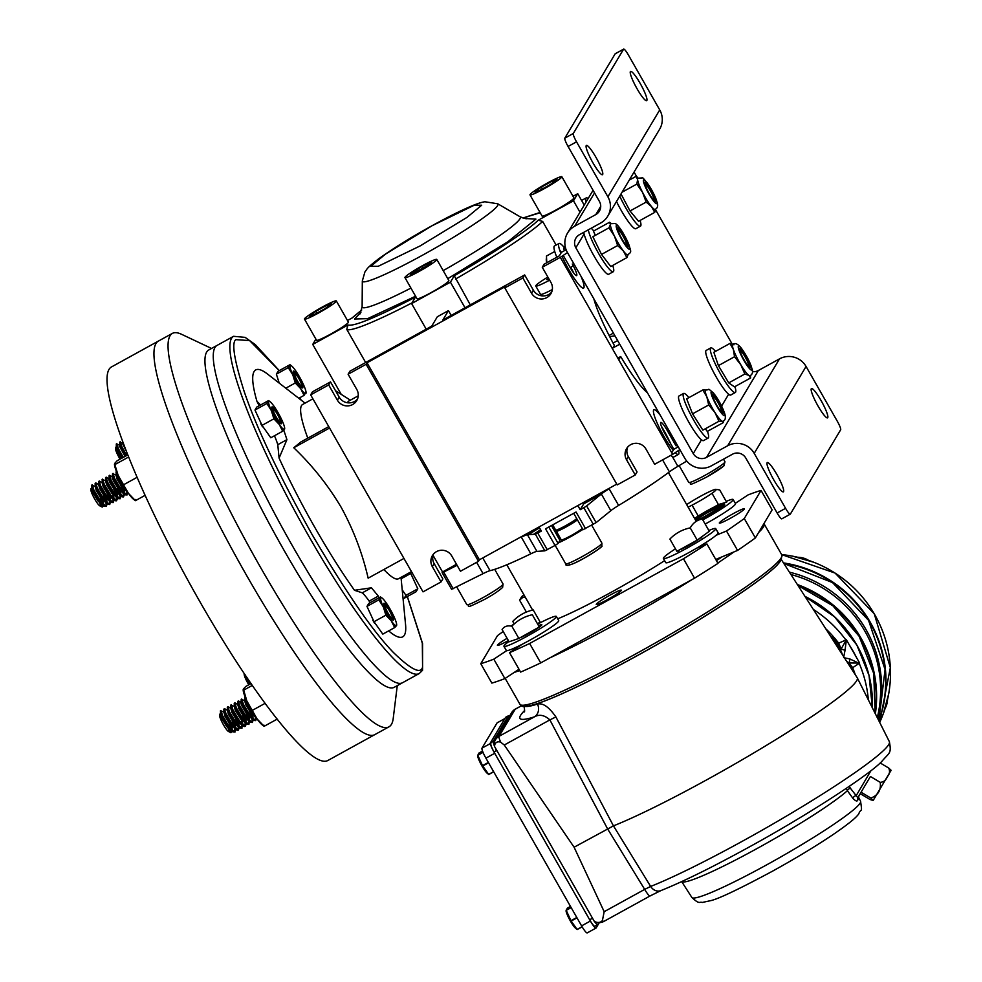<?xml version="1.0" encoding="UTF-8"?>
<svg xmlns="http://www.w3.org/2000/svg" width="982" height="982" viewBox="0 0 982 982"><rect width="100%" height="100%" fill="white"/><g stroke="black" fill="none" stroke-linecap="round" stroke-linejoin="round"><path stroke-width="1.47" d="M790.927 574.531A119.166 117.128 30.8 0 1 877.294 717.658M789.405 572.162A119.166 117.128 30.8 0 1 877.687 718.431M885.077 708.513A20.205 19.861 -149.2 0 0 887.495 699.687M808.505 560.329A20.205 19.861 -149.2 0 0 797.887 557.285M849.332 786.287L850.375 788.215A2.443 0.994 145.4 0 0 847.392 790.682L853.002 798.452C855.703 801.189 857.286 801.705 857.74 800.011L858.587 798.599A2.443 2.418 30.9 0 1 858.661 796.292L860.22 793.665L870.027 799.495L873.145 800.514L870.874 798.059C878.104 795.334 881.21 790.093 880.216 782.335C883.714 782.089 886.046 780.248 887.225 776.823C889.667 774.16 890.171 771.226 888.71 768.034L880.203 762.977M781.463 559.789L857.212 677.727A155.389 14.251 150.3 0 1 857.286 677.85A155.389 14.251 150.3 0 1 707.629 779.327A155.389 14.251 150.3 0 1 613.455 825.874L650.649 886.439A151.633 13.908 -29.7 0 0 743.337 840.702A151.633 13.908 -29.7 0 0 889.373 741.68C891.644 754.102 889.483 752.212 881.505 761.787C867.818 775.743 808.333 814.643 748.714 847.282C712.466 867.18 683.177 881.627 660.886 890.6L660.886 890.6A9.783 8.187 -111.6 0 1 650.649 886.439L644.683 889.385A9.783 1.559 61.2 0 0 650.059 895.965L660.886 890.6M757.638 581.209A147.938 13.564 150.3 0 1 638.19 655.154A147.938 13.564 150.3 0 1 554.732 696.913M831.324 637.428L832.184 636.692L837.572 643.811L838.665 643.185A9.783 1.473 -113.8 0 1 841.046 649.139L846.386 639.773L849.577 645.383A119.166 117.128 30.8 0 1 853.186 651.312A119.166 117.128 30.8 0 1 856.451 657.424L859.643 663.034L848.939 662.985A4.885 2.259 -82.4 0 0 849.86 658.959L859.189 663.341A119.166 117.128 30.8 0 1 868.358 699.884M813.354 609.454A119.166 117.128 30.8 0 1 845.87 640.006A119.166 117.128 30.8 0 1 846.091 640.301M852.29 670.068A11.403 1.817 -118.8 0 1 853.444 671.639A1.228 0.651 145.3 0 1 853.444 671.86M853.444 671.639L851.541 668.325L852.658 667.723A9.783 1.633 56.1 0 0 848.939 662.985L846.68 661.328M494.093 744.466A9.783 9.611 30.8 0 1 499.003 736.353L534.429 716.835C539.388 714.061 544.544 715.08 549.871 719.892L555.886 716.934L613.455 825.874L574.102 847.221L604.176 911.689L602.42 920.478A8.298 6.395 53.9 0 1 595.792 922.012A8.298 6.395 53.9 0 1 594.22 921.239L494.609 746.602A6.26 4.824 53.9 0 1 500.783 742.282L504.282 745.007L574.102 847.221M524.584 710.538A157.721 14.46 150.3 0 0 534.429 716.835A9.783 8.912 72.1 0 0 537.436 704.082C542.85 702.707 548.999 706.991 555.886 716.934M843.661 657.633L849.86 658.959M842.666 655.08L840.617 650.023L841.046 649.139A4.885 1.743 -160.7 0 1 845.011 650.465L846.386 639.773L838.665 643.185A111.371 109.468 30.8 0 0 825.788 628.811M845.011 650.465L843.624 657.572M837.572 643.811L840.617 650.023M835.645 640.436L834.234 640.767L832.184 636.692M835.657 644.167A10.188 1.62 61.2 0 0 834.234 640.767L834.639 642.572M859.041 663.01A119.166 117.128 30.8 0 1 859.189 663.341L852.658 667.723A111.371 109.468 30.8 0 1 855.285 674.72M494.609 746.602A5.02 0.798 -118.8 0 1 494.044 744.675A9.783 9.783 0 0 1 495.431 739.802L511.61 712.687A9.783 9.611 30.8 0 1 515.182 709.25L499.003 736.353A9.783 1.559 61.2 0 0 500.783 742.282M857.74 800.011A2.443 2.369 30.8 0 1 857.802 797.728L856.181 795.666L870.948 770.674M850.375 788.215L856.181 795.666A2.443 1.326 142.4 0 0 854.07 796.623A2.443 1.326 142.4 0 0 853.002 798.452M691.868 897.462A97.108 8.899 -29.7 0 0 767.04 864.651A97.108 8.899 -29.7 0 0 860.563 801.238C862.515 814.422 861.14 807.29 858.71 813.98C856.623 816.791 852.486 821.124 834.933 833.313C817.306 845.293 796.476 857.924 772.429 871.23C740.109 888.563 719.757 898.309 711.373 900.494L702.253 902.458C699.024 901.488 699.822 904.888 691.868 897.462L681.68 881.591A98.102 8.998 150.3 0 0 757.515 848.276A98.102 8.998 150.3 0 0 847.392 790.682L846.288 788.362M858.587 798.599L858.378 796.991L861.067 792.228L870.874 798.059M847.994 662.96L851.541 668.325M594.932 926.1A8.961 1.424 -118.8 0 1 594.846 926.198A8.961 1.424 -118.8 0 1 589.666 919.766L592.49 918.207L496.806 750.469L493.995 752.016A8.961 1.424 -118.8 0 1 490.411 742.846L505.62 717.363A8.961 1.424 -118.8 0 1 505.718 717.265A8.961 1.424 -118.8 0 1 505.853 717.241M589.666 919.766L493.995 752.016A9.783 1.559 61.2 0 1 490.816 743.288L491.393 742.306M594.454 921.386A8.961 1.424 61.2 0 0 597.657 924.639A8.961 1.424 61.2 0 0 597.756 924.541L598.91 922.614M509.511 716.197A8.961 1.424 61.2 0 0 508.541 715.718A8.961 1.424 61.2 0 0 508.443 715.817L505.62 717.363M490.411 742.846L493.234 741.3L508.443 715.817M493.234 741.3A8.961 1.424 61.2 0 0 494.069 744.908M496.254 750.776A7.205 1.154 -118.8 0 1 495.947 748.959M587.334 932.79A9.783 1.559 -118.8 0 1 587.224 932.9A9.783 1.559 -118.8 0 1 581.59 925.879L485.906 758.141A9.783 1.559 -118.8 0 1 482.002 748.137L497.064 722.912A9.783 1.559 -118.8 0 1 497.162 722.801A9.783 1.559 -118.8 0 1 497.309 722.764M581.59 925.879L590.391 921.03A9.783 1.559 61.2 0 0 596.037 928.051A9.783 1.559 61.2 0 0 596.135 927.941L599.327 922.614M590.391 921.03L494.719 753.292L485.906 758.141M496.278 750.764A7.132 1.142 -118.8 0 1 495.996 749.033M570.481 906.411L567.326 908.141L566.049 910.854A10.667 1.706 61.2 0 0 570.395 921.018A10.667 1.706 61.2 0 0 575.71 928.383L577.232 929.549A12.852 2.05 61.2 0 1 577.097 929.426L582.056 926.689M571.168 907.626L566.221 910.351L570.972 920.699A12.852 2.05 61.2 0 0 571.07 920.871A12.852 2.05 61.2 0 0 571.168 921.042L577.097 929.426M576.999 917.839L571.168 921.042M582.142 926.836L577.232 929.549M566.221 910.351A12.852 2.05 61.2 0 1 566.148 910.118L571.058 907.417M570.972 920.699L576.802 917.483M492.191 731.074L491.012 733.051M482.53 751.083L478.885 753.096L477.62 755.796A10.667 1.706 61.2 0 0 481.953 765.96A10.667 1.706 61.2 0 0 487.268 773.325L488.791 774.491A12.852 2.05 61.2 0 1 488.655 774.368L493.615 771.643M483.046 752.396L477.78 755.293L482.53 765.641A12.852 2.05 61.2 0 0 482.628 765.825A12.852 2.05 61.2 0 0 482.727 765.997L488.655 774.368M488.557 762.781L482.727 765.997M493.688 771.791L488.791 774.491M477.78 755.293A12.852 2.05 61.2 0 1 477.706 755.06L482.96 752.175M482.53 765.641L488.361 762.437M880.216 782.335L870.408 776.504L861.067 792.228M858.661 796.292L870.408 776.504M888.71 768.034L891.104 770.293L873.145 800.514M549.625 280.152A20.045 1.841 150.3 0 1 535.755 286.02A20.045 1.841 150.3 0 1 547.858 277.059M552.35 289.555A20.045 1.841 150.3 0 1 540.505 294.342L535.755 286.02M548.95 278.974L546.765 279.612L548.557 278.299M525.468 218.532L535.927 219.096L507.669 241.891L447.78 278.667M415.582 296.233L367.587 318.659L354.539 319.015L360.897 312.411M559.458 536.688A93.032 8.531 150.3 0 1 558.193 537.35M533.619 534.306A93.032 8.531 150.3 0 1 540.616 529.752M583.689 503.889A93.032 8.531 150.3 0 1 593.275 498.537A93.032 8.531 150.3 0 1 600.923 494.376M557.69 618.832A93.032 8.531 -29.7 0 0 612.142 591.753A93.032 8.531 -29.7 0 0 664.605 560.661M610.178 595.043A14.435 1.326 150.3 0 1 621.348 590.17A14.435 1.326 150.3 0 1 607.453 599.609A14.435 1.326 150.3 0 1 596.27 604.482A14.435 1.326 150.3 0 1 610.178 595.043M547.649 182.91A18.339 1.682 -29.7 0 0 529.998 194.89A18.339 1.682 -29.7 0 0 544.2 188.704A18.339 1.682 -29.7 0 0 561.851 176.723A18.339 1.682 -29.7 0 0 547.649 182.91M529.998 194.89L542.064 216.028A18.339 1.682 -29.7 0 0 556.254 209.841A18.339 1.682 -29.7 0 0 573.918 197.861L561.851 176.723M322.133 307.133A18.339 1.682 -29.7 0 0 304.481 319.113A18.339 1.682 -29.7 0 0 318.684 312.927A18.339 1.682 -29.7 0 0 336.335 300.946A18.339 1.682 -29.7 0 0 322.133 307.133M304.481 319.113L316.548 340.251A18.339 1.682 -29.7 0 0 330.738 334.064A18.339 1.682 -29.7 0 0 348.389 322.084L336.335 300.946M403.958 558.439L368.152 578.165C362.456 553.357 353.459 529.752 341.184 507.326C328.123 485.329 312.325 465.468 293.765 447.755L329.571 428.029M354.477 590.292L371.429 587.788L362.284 592.833L354.477 590.292A152.382 24.305 -118.8 0 1 314.841 527.444A152.382 24.305 -118.8 0 1 279.084 458.115L277.783 444.686A32.075 5.119 61.2 0 0 274.469 435.762M371.429 587.788L378.328 596.086L378.868 597.866M401.012 577.355L405.554 624.515A152.382 24.305 -118.8 0 1 388.663 630.898M411.47 571.598L398.532 578.729A99.44 15.859 -118.8 0 1 383.852 569.511M357.522 398.999A11.232 11.035 30.8 0 1 339.207 397.145L330.504 381.888L312.472 391.818L310.656 394.862L328.688 384.932L330.504 381.888M566.111 249.723L561.458 252.288L559.347 255.836L544.089 264.232L542.273 267.276L550.976 282.534A11.232 11.035 30.8 0 1 546.814 297.595A11.232 11.035 30.8 0 1 531.557 293.225L522.854 277.967L524.67 274.935L442.845 320.009L448.43 310.631L437.334 316.744L431.749 326.122L349.911 371.196L348.107 374.228L356.81 389.498A11.232 11.035 30.8 0 1 352.636 404.547A11.232 11.035 30.8 0 1 337.391 400.19L328.688 384.932M433.455 554.13A11.232 11.035 30.8 0 0 434.167 563.631L442.87 578.901L441.053 581.933L432.35 566.675A11.232 11.035 30.8 0 1 436.524 551.614A11.232 11.035 30.8 0 1 451.769 555.984L460.472 571.242L478.504 561.311L479.412 559.789L616.757 484.138M233.569 336.31A192.472 30.688 -118.8 0 0 231.47 338.422A192.472 30.688 -118.8 0 0 308.299 535.313A192.472 30.688 -118.8 0 0 419.302 673.492L402.657 682.662A192.472 30.688 -118.8 0 1 291.654 544.482A192.472 30.688 -118.8 0 1 216.924 345.48L208.601 350.071A192.472 30.688 -118.8 0 0 283.332 549.061A192.472 30.688 -118.8 0 0 394.334 687.24L402.657 682.662A192.472 30.688 -118.8 0 1 291.654 544.482A192.472 30.688 -118.8 0 1 216.924 345.48L233.569 336.31L245.107 337.366L255.234 344.559L279.281 370.607M422.604 265.619A18.339 1.682 -29.7 0 0 404.952 277.599A18.339 1.682 -29.7 0 0 419.154 271.413A18.339 1.682 -29.7 0 0 436.806 259.432A18.339 1.682 -29.7 0 0 422.604 265.619M404.952 277.599L417.006 298.737A18.339 1.682 -29.7 0 0 431.208 292.55A18.339 1.682 -29.7 0 0 448.86 280.57L436.806 259.432M524.67 274.935L533.373 290.193A11.232 11.035 -149.2 0 0 551.7 292.047M478.504 561.311L366.126 364.297L367.035 362.775L505.73 286.376L504.822 287.898L617.199 484.912L635.231 474.981L626.528 459.723A11.232 11.035 30.8 0 1 630.689 444.662A11.232 11.035 30.8 0 1 645.935 449.02L654.65 464.277L672.67 454.347L560.305 257.345L542.273 267.276M627.621 447.166A11.232 11.035 -149.2 0 0 628.333 456.679L637.048 471.937L635.231 474.981M552.706 524.867L555.652 530.022A12.827 1.178 -29.7 0 0 555.886 530.108A12.827 1.178 -29.7 0 0 565.595 525.701A12.827 1.178 -29.7 0 0 576.753 518.668M555.886 530.108L558.537 530.108A10.495 0.957 -29.7 0 0 566.479 526.499A10.495 0.957 -29.7 0 0 576.544 519.834L576.986 519.085M582.878 529.396A20.855 1.915 150.3 0 1 570.444 536.798A20.855 1.915 150.3 0 1 558.513 542.764L558.12 543.427L548.766 527.039M559.347 539.351A20.855 1.915 150.3 0 1 560.513 538.553M677.249 445.03L675.947 445.742L667.244 430.484L668.546 429.772M583.112 502.661L583.75 503.791L580.215 509.707L577.846 505.558M583.075 529.666L596.123 522.608L610.853 510.677A16.043 1.473 150.3 0 1 618.623 505.435A115.483 10.593 -29.7 0 0 669.417 471.851A16.043 1.473 150.3 0 1 677.887 466.34L686.749 461.074M610.853 510.677L601.352 494.02A16.043 1.473 150.3 0 1 609.135 488.791L618.623 505.435M601.352 494.02L586.622 505.951L596.123 522.608M593.312 524.376L583.824 507.719L586.622 505.951M551.467 525.542L559.924 540.382L558.513 542.764M451.622 589.261L483.07 573.648A16.043 1.473 150.3 0 1 490.03 570.665A115.483 10.593 -29.7 0 0 530.832 553.799A16.043 1.473 150.3 0 1 536.921 551.393L544.863 550.841L555.039 545.464L545.538 528.807L576.053 512.003L585.554 528.647M555.039 545.464L558.12 543.427M574.617 265.091L570.161 267.546A11.232 1.792 61.2 0 0 576.765 275.488A11.232 1.792 61.2 0 0 572.285 263.998M563.238 255.406L570.161 267.546M593.828 298.786A60.945 9.722 61.2 0 0 614.364 345.443L612.412 348.696M609.098 335.488L613.406 333.107M422.088 266.49L411.863 272.8L410.66 274.825L429.883 264.232L431.098 262.206L422.088 266.49L423.168 268.381M412.526 273.941L411.863 272.8M540.186 212.726L523.001 218.029M609.761 336.777A115.483 10.593 150.3 0 1 615.051 335.979M584.229 205.115L577.723 193.7L573.009 196.29M361.72 310.017L352.219 317.91L347.493 320.513M259.199 405.738L256.965 401.405L260.586 404.977M283.798 430.141L286.928 439.641L277.783 444.686M286.928 439.641L279.084 458.115M378.328 596.086L369.183 601.131A32.075 5.119 61.2 0 0 362.284 592.833M370.153 602.666L369.183 601.131M465.038 307.783L450.431 282.178L454.273 275.746L470.292 304.886M451.168 315.418L448.43 310.631M341.208 394.334L312.742 344.424L347.984 325.005L346.744 329.338L365.66 362.518M347.984 325.005C353.851 326.711 376.339 317.419 415.447 297.129L411.605 303.573L450.431 282.178M358.246 395.82L348.77 401.049A80.193 12.791 61.2 0 0 347.518 402.78M426.2 329.166L411.605 303.573M367.035 362.775L479.412 559.789M310.656 394.862L423.021 591.864L441.053 581.933M348.107 374.228L366.126 364.297M293.765 447.755L300.897 441.949L328.761 426.605M307.796 438.156A99.44 15.859 -118.8 0 1 302.566 404.51L312.914 398.815M335.549 390.738A99.44 15.859 -118.8 0 1 335.672 390.811L350.365 400.165M374.572 623.214A11.403 1.817 -118.8 0 1 373.43 621.287A11.403 1.817 -118.8 0 1 372.804 620.158M262.575 426.863A11.403 1.817 -118.8 0 1 261.433 424.936A11.403 1.817 -118.8 0 1 260.807 423.794M256.965 401.405A152.382 24.305 -118.8 0 1 267.62 374.117L305.058 403.148M453.168 588.734L443.668 572.076L457.096 565.313M443.668 572.076L442.121 572.666L442.526 571.954L433.05 555.346M312.742 344.424L315.897 339.121M537.068 529.261A115.483 10.593 -29.7 0 0 528.586 534.662M331.511 303.917L327.006 305.218L315.909 311.331L309.305 316.143L313.81 314.841L324.907 308.729L331.511 303.917M327.804 306.617L327.006 305.218M316.928 313.123L315.909 311.331M534.822 191.92L539.327 190.618L550.423 184.506L557.027 179.694L552.522 180.995L541.426 187.108L534.822 191.92M542.445 188.9L541.426 187.108M553.32 182.394L552.522 180.995M454.273 275.746C490.791 254.903 528.426 230.009 538.234 220.201L573.488 200.794L577.723 193.7M556.131 245.07L542.653 221.429L538.234 220.201M573.488 200.794L579.994 212.21M565.129 246.138L563.582 248.741L565.472 247.697M564.613 250.545L563.582 248.741M560.305 257.345L567.486 252.595M504.822 287.898L522.854 277.967M678.28 446.835L673.836 449.29L671.762 452.751M672.67 454.347L679.863 449.596M539.02 526.953L541.377 531.102L535.374 534.196L527.432 534.748L536.921 551.393M456.495 564.257L442.526 571.954M530.832 553.799L521.332 537.154A115.483 10.593 -29.7 0 0 539.584 527.96M521.332 537.154A16.043 1.473 150.3 0 1 527.432 534.748M583.824 507.719L580.215 509.707M612.829 348.021L619.74 344.203M618.746 359.805L620.698 356.54A60.945 9.722 61.2 0 0 647.445 392.775M620.698 356.54L617.788 358.135M667.244 430.484A11.232 1.792 61.2 0 0 660.641 422.542A11.232 1.792 61.2 0 0 665.133 434.032L673.836 449.29M613.075 343.074L617.653 340.558M614.376 347.162L613.86 346.278M583.75 503.791A115.483 10.593 -29.7 0 0 609.135 488.791M508.381 640.571A14.435 1.326 150.3 0 1 497.408 645.334A14.435 1.326 150.3 0 1 507.093 638.312M514.187 623.889A176.441 16.178 -29.7 0 0 511.008 626.062M503.214 631.5A176.441 16.178 -29.7 0 0 497.53 635.587L480.763 663.685L491.847 683.104A176.441 16.178 -29.7 0 0 504.883 678.599L518.999 669.258M480.763 663.685A176.441 16.178 -29.7 0 0 493.811 659.168L504.883 678.599M493.811 659.168L506.7 650.649M540.714 662.911L529.642 643.492L683.46 558.758L694.532 578.189L540.714 662.911A176.441 16.178 -29.7 0 1 520.62 672.093L509.535 652.674A176.441 16.178 -29.7 0 0 529.642 643.492M694.532 578.189A176.441 16.178 -29.7 0 0 717.989 563.373L706.917 543.954L696.557 548.226M683.46 558.758A176.441 16.178 -29.7 0 0 706.917 543.954M715.755 559.433L737.568 550.423A176.441 16.178 -29.7 0 0 755.367 537.952L744.282 518.533L761.05 490.423L772.134 509.854L755.367 537.952M716.136 535.276L726.496 531.004L737.568 550.423M726.496 531.004A176.441 16.178 -29.7 0 0 744.282 518.533M761.05 490.423A176.441 16.178 -29.7 0 0 748.014 494.94L735.322 503.336M522.424 644.143L509.535 652.674M730.498 518.214A14.435 1.326 150.3 0 1 719.376 522.817A14.435 1.326 150.3 0 1 733.223 513.66A14.435 1.326 150.3 0 1 744.344 509.057A14.435 1.326 150.3 0 1 730.498 518.214M582.363 528.5A12.827 1.178 150.3 0 1 571.205 535.534A12.827 1.178 150.3 0 1 561.262 539.867L556.315 531.188A12.827 1.178 150.3 0 1 557.187 530.108M577.416 519.834A12.827 1.178 150.3 0 1 566.258 526.868A12.827 1.178 150.3 0 1 556.315 531.188M508.909 641.479A30.147 2.762 -29.7 0 0 503.95 646.303L506.319 650.465A30.147 2.762 -29.7 0 0 529.666 640.289A30.147 2.762 -29.7 0 0 558.697 620.587L556.328 616.438A30.147 2.762 -29.7 0 0 537.657 624.086M503.95 646.303A30.147 2.762 -29.7 0 0 527.297 636.127A30.147 2.762 -29.7 0 0 556.328 616.438M520.067 637.772A13.441 1.228 -29.7 0 0 528.868 633.488A13.441 1.228 -29.7 0 0 541.818 624.712A13.441 1.228 -29.7 0 0 538.541 625.644M679.028 552.228A30.147 2.762 -29.7 0 0 677.641 553.099M675.456 548.828A30.147 2.762 -29.7 0 0 663.378 558.488L665.747 562.649A30.147 2.762 -29.7 0 0 689.094 552.473A30.147 2.762 -29.7 0 0 718.124 532.772L715.743 528.611A30.147 2.762 -29.7 0 0 708.857 530.513M663.378 558.488A30.147 2.762 -29.7 0 0 686.713 548.312A30.147 2.762 -29.7 0 0 715.743 528.611M679.09 550.092A13.441 1.228 -29.7 0 0 688.296 545.673A13.441 1.228 -29.7 0 0 701.099 537.264M703.848 538.161A30.147 2.762 -29.7 0 0 702.388 538.897M705.174 524.057A30.147 2.762 -29.7 0 0 706.463 523.345A30.147 2.762 -29.7 0 0 735.493 503.643L733.124 499.494A30.147 2.762 -29.7 0 0 726.238 501.397M702.793 519.895A30.147 2.762 -29.7 0 0 704.094 519.196A30.147 2.762 -29.7 0 0 733.124 499.494M721.034 503.791A30.147 2.762 -29.7 0 0 720.113 504.257M718.566 508.025A13.441 1.228 -29.7 0 0 708.206 512.309A13.441 1.228 -29.7 0 0 695.686 520.386M697.208 540.112L676.868 551.319L669.884 539.069C675.469 533.287 682.245 529.556 690.223 527.874C693.071 522.866 697.097 519.932 702.314 519.048L709.299 531.287L697.208 540.112L690.223 527.874M699.54 546.999A12.729 1.166 -29.7 0 0 703.713 543.905M518.852 638.447L509.081 641.786L502.097 629.548C504.171 626.369 507.424 625.252 511.868 626.209C517.489 620.329 524.302 616.512 532.33 614.732L539.302 626.97L518.852 638.447L511.868 626.209M537.449 623.717L540.21 622.171L533.226 609.932C525.21 611.7 518.386 615.53 512.776 621.41L514.224 623.963M526.377 612.056L519.588 600.149L522.817 597.387A20.364 1.866 150.3 0 1 521.417 597.081A20.364 1.866 150.3 0 1 523.922 594.773M524.965 596.614A20.364 1.866 150.3 0 1 522.817 597.387L525.309 597.228M694.519 518.349L718.419 504.552L726.68 502.17L719.696 489.932L715.915 489.343M718.419 504.552L712.011 493.295M686.676 504.601A20.364 1.866 -29.7 0 1 700.375 496.34A20.364 1.866 150.3 0 1 714.675 489.539A20.364 1.866 150.3 0 1 709.618 494.928A20.364 1.866 150.3 0 1 688.124 507.129M698.092 515.759L692.052 505.178M696.005 520.939A20.364 1.866 -29.7 0 0 704.413 516.593A20.364 1.866 -29.7 0 0 724.029 503.275L724.63 504.331A20.364 1.866 150.3 0 1 705.015 517.649A20.364 1.866 150.3 0 1 702.339 519.097M695.158 519.466A20.364 1.866 150.3 0 1 708.857 511.205A20.364 1.866 150.3 0 1 723.366 504.355M724.029 503.275A20.364 1.866 -29.7 0 0 708.255 510.149A20.364 1.866 -29.7 0 0 694.556 518.41M646.843 100.495A16.706 2.664 61.2 0 0 640.559 84.084A16.706 2.664 61.2 0 0 630.542 71.428A16.706 2.664 61.2 0 0 630.358 71.6A16.706 2.664 61.2 0 0 636.643 88.012A16.706 2.664 61.2 0 0 646.659 100.68A16.706 2.664 61.2 0 0 646.843 100.495M602.678 174.514A16.706 2.664 61.2 0 0 596.393 158.102A16.706 2.664 61.2 0 0 586.389 145.434A16.706 2.664 61.2 0 0 586.205 145.618A16.706 2.664 61.2 0 0 592.49 162.03A16.706 2.664 61.2 0 0 602.506 174.698A16.706 2.664 61.2 0 0 602.678 174.514M783.587 491.663A16.706 2.664 61.2 0 0 777.302 475.251A16.706 2.664 61.2 0 0 767.286 462.583A16.706 2.664 61.2 0 0 767.102 462.768A16.706 2.664 61.2 0 0 773.386 479.179A16.706 2.664 61.2 0 0 783.403 491.847A16.706 2.664 61.2 0 0 783.587 491.663M827.752 417.657A16.706 2.664 61.2 0 0 821.468 401.245A16.706 2.664 61.2 0 0 811.451 388.577A16.706 2.664 61.2 0 0 811.267 388.762A16.706 2.664 61.2 0 0 817.552 405.173A16.706 2.664 61.2 0 0 827.568 417.841A16.706 2.664 61.2 0 0 827.752 417.657M600.628 223.037A19.554 19.223 -149.2 0 0 607.883 196.805L576.532 141.825L568.075 146.49L599.437 201.457A9.783 9.611 30.8 0 1 595.804 214.579L574.666 226.216A19.554 19.223 -149.2 0 0 567.4 252.448L684.785 458.25A19.554 19.223 -149.2 0 0 711.349 465.849L732.486 454.212A9.783 9.611 30.8 0 1 745.768 458.005L777.118 512.985L785.575 508.32L754.213 453.353A19.554 19.223 -149.2 0 0 727.662 445.754L706.524 457.391A9.783 9.611 30.8 0 1 693.243 453.586L575.857 247.795A9.783 9.611 30.8 0 1 579.49 234.673L600.628 223.037M607.883 196.805L659.732 109.923A19.554 19.223 30.8 0 1 659.609 129.256L607.772 216.138M732.093 343.921L655.424 209.51M636.729 176.735L634.065 172.071M752.445 371.626A9.783 9.611 -149.2 0 0 758.362 370.509L706.524 457.391M727.662 445.754L779.499 358.872L758.362 370.509M779.499 358.872A19.554 19.223 30.8 0 1 806.062 366.47L754.213 453.353M781.905 518.742A8.151 1.301 -118.8 0 1 781.819 518.827A8.151 1.301 -118.8 0 1 777.118 512.985M785.575 508.32A8.151 1.301 61.2 0 0 790.277 514.175A8.151 1.301 61.2 0 0 790.363 514.089L840.666 429.772A8.151 1.301 61.2 0 0 837.413 421.438L806.062 366.47M659.732 109.923L628.37 54.955A8.151 1.301 61.2 0 0 623.68 49.1A8.151 1.301 61.2 0 0 623.582 49.186L615.137 53.85A8.151 1.301 -118.8 0 1 615.223 53.752A8.151 1.301 -118.8 0 1 615.346 53.728M568.075 146.49A8.151 1.301 -118.8 0 1 564.822 138.155L573.279 133.491L623.582 49.186M564.822 138.155L615.137 53.85M573.279 133.491A8.151 1.301 61.2 0 0 576.532 141.825M561.446 252.313A25.458 4.063 61.2 0 0 561.311 252.141A25.458 4.063 61.2 0 0 559.617 249.968M564.282 247.55A25.458 4.063 61.2 0 0 559.028 243.475L554.449 245.991A25.458 4.063 61.2 0 0 556.819 257.223M559.028 243.475A25.458 4.063 61.2 0 0 560.845 253.319M562.035 256.204A25.458 4.063 61.2 0 0 576.729 281.944A25.458 4.063 61.2 0 0 583.59 288.082A25.458 4.063 61.2 0 0 580.951 276.188M573.856 273.217A25.458 4.063 61.2 0 0 570.763 267.214M588.144 198.56A25.458 4.063 61.2 0 0 586.217 197.91L581.639 200.426A25.458 4.063 61.2 0 0 581.577 200.463M586.217 197.91A25.458 4.063 61.2 0 0 586.107 201.973M670.706 443.815A25.458 4.063 61.2 0 0 664.004 430.607A25.458 4.063 61.2 0 0 661.291 426.041M660.334 415.361A25.458 4.063 61.2 0 0 653.902 409.801A25.458 4.063 61.2 0 0 663.783 436.131A25.458 4.063 61.2 0 0 673.21 450.333M670.878 455.341A25.458 4.063 61.2 0 0 673.885 456.937L678.464 454.408A25.458 4.063 61.2 0 0 678.599 450.431M675.272 452.628A25.458 4.063 61.2 0 0 678.464 454.408M677.629 447.203A25.458 4.063 61.2 0 0 676.905 445.214M546.274 258.867L546.287 260.009A17.848 2.848 61.2 0 0 546.778 262.673L546.458 256.044L554.732 251.49M743.043 369.134A10.151 1.62 61.2 0 0 744.184 370.005M655.46 209.166L654.712 212.407L651.545 206.637A17.823 2.848 -118.8 0 1 647.163 200.451A17.823 2.848 -118.8 0 1 642.609 192.46A17.823 2.848 -118.8 0 1 637.6 179.583A17.823 2.848 -118.8 0 1 637.919 178.147L642.093 177.963C641.995 176.539 644.511 179.35 649.63 186.396L657.314 202.709C658.186 206.06 657.461 208.282 655.129 209.375A17.823 2.848 -118.8 0 1 651.545 206.637L646.156 202.096L642.609 192.46L636.852 184.064L637.6 179.583L636.115 176.33L637.6 177.337M644.732 182.333A10.974 1.755 -118.8 0 1 649.372 187.857A10.974 1.755 -118.8 0 1 655.227 201.371M650.587 195.86A10.974 1.755 61.2 0 0 655.485 201.347A10.974 1.755 61.2 0 0 649.802 187.623A10.974 1.755 61.2 0 0 644.904 182.124A10.974 1.755 61.2 0 0 650.587 195.86M646.156 202.096L630.027 210.97L638.582 221.281L654.712 212.407M636.852 184.064L622.048 192.214M621.005 193.97L630.027 210.97M636.115 176.33L629.278 180.099M645.383 185.586A8.372 1.338 -118.8 0 1 645.518 184.751A8.372 1.338 -118.8 0 1 649.262 188.949A8.372 1.338 -118.8 0 1 653.595 199.42A8.372 1.338 -118.8 0 1 652.821 199.088M750.444 375.419L750.604 377.972L748.836 375.382L744.847 374.007L740.809 364.764L734.536 356.736L733.37 349.469A17.823 2.848 -118.8 0 1 732.793 344.473C735.039 342.46 738.034 343.872 741.766 348.745L752.212 369.134C753.059 372.399 752.322 374.584 750.003 375.701A17.823 2.848 -118.8 0 1 748.836 375.382A17.823 2.848 -118.8 0 1 745.35 371.613A17.823 2.848 -118.8 0 1 740.809 364.764A17.823 2.848 -118.8 0 1 733.37 349.469L729.97 343.43L733.959 344.792M739.606 348.659A10.974 1.755 -118.8 0 1 742.208 351.2A10.974 1.755 -118.8 0 1 747.891 360.775A10.974 1.755 -118.8 0 1 750.101 367.71M747.498 365.169A10.974 1.755 61.2 0 0 750.358 367.685A10.974 1.755 61.2 0 0 748.615 361.18A10.974 1.755 61.2 0 0 742.638 350.967A10.974 1.755 61.2 0 0 739.777 348.45A10.974 1.755 61.2 0 0 741.52 354.956A10.974 1.755 61.2 0 0 747.498 365.169M744.847 374.007L728.73 382.894L734.475 386.859L750.604 377.972M734.536 356.736L718.407 365.623L728.73 382.894M729.97 343.43L713.853 352.305L718.407 365.623M740.256 351.924A8.372 1.338 -118.8 0 1 740.391 351.077A8.372 1.338 -118.8 0 1 742.576 353.004A8.372 1.338 -118.8 0 1 747.13 360.787A8.372 1.338 -118.8 0 1 748.468 365.746A8.372 1.338 -118.8 0 1 747.695 365.414M722.31 421.29A17.823 2.848 -118.8 0 1 719.315 418.627A17.823 2.848 -118.8 0 1 714.945 412.501A17.823 2.848 -118.8 0 1 706.856 396.863A17.823 2.848 -118.8 0 1 705.616 390.038C710.833 389.891 706.365 387.239 713.583 393.046L724.311 412.28C726.066 417.448 725.575 420.443 722.813 421.266A17.823 2.848 -118.8 0 1 722.31 421.29L718.984 421.253L714.945 412.501L708.685 404.977L706.856 396.863L702.793 389.989L706.107 390.026M712.429 394.224A10.974 1.755 -118.8 0 1 714.319 395.869A10.974 1.755 -118.8 0 1 720.358 405.64A10.974 1.755 -118.8 0 1 722.912 413.275M721.021 411.63A10.974 1.755 61.2 0 0 723.169 413.25A10.974 1.755 61.2 0 0 721.095 406.057A10.974 1.755 61.2 0 0 714.736 395.636A10.974 1.755 61.2 0 0 712.588 394.015A10.974 1.755 61.2 0 0 714.663 401.208A10.974 1.755 61.2 0 0 721.021 411.63M723.218 421.008L723.403 422.542L707.273 431.429L705.371 428.753M718.984 421.253L702.867 430.128L692.556 413.852L708.685 404.977M702.793 389.989L686.676 398.864L692.556 413.852M713.067 397.489A8.372 1.338 -118.8 0 1 713.202 396.642A8.372 1.338 -118.8 0 1 714.847 397.882A8.372 1.338 -118.8 0 1 719.696 405.824A8.372 1.338 -118.8 0 1 721.279 411.311A8.372 1.338 -118.8 0 1 720.506 410.979M628.271 254.228L626.872 257.64L623.374 250.962L617.653 245.525L614.437 236.061L609 227.824L610.399 224.412A17.823 2.848 -118.8 0 1 610.743 223.712L614.904 223.528C616.622 223.712 619.433 227.026 623.349 233.446C634.041 255.492 630.616 251.122 627.94 254.939A17.823 2.848 -118.8 0 1 623.374 250.962A17.823 2.848 -118.8 0 1 618.844 244.162A17.823 2.848 -118.8 0 1 614.437 236.061A17.823 2.848 -118.8 0 1 610.399 224.412L609.577 222.239L611.209 223.491M617.555 227.898A10.974 1.755 -118.8 0 1 622.883 234.551A10.974 1.755 -118.8 0 1 628.038 246.936M622.698 240.283A10.974 1.755 61.2 0 0 628.308 246.912A10.974 1.755 61.2 0 0 623.312 234.317A10.974 1.755 61.2 0 0 617.715 227.689A10.974 1.755 61.2 0 0 622.698 240.283M617.653 245.525L601.524 254.412L610.755 266.515L626.872 257.64M609 227.824L592.87 236.711L601.524 254.412M609.577 222.239L593.447 231.114L595.337 235.349M618.194 231.151A8.372 1.338 -118.8 0 1 618.329 230.316A8.372 1.338 -118.8 0 1 622.6 235.373A8.372 1.338 -118.8 0 1 626.406 244.984A8.372 1.338 -118.8 0 1 625.632 244.653M616.5 201.519A25.458 4.063 61.2 0 0 621.201 210.406A25.458 4.063 61.2 0 0 635.882 228.696L640.46 226.167A25.458 4.063 61.2 0 0 640.117 220.447M619.716 196.118A25.458 4.063 61.2 0 0 625.779 207.889A25.458 4.063 61.2 0 0 640.46 226.167M715.534 351.384A25.458 4.063 61.2 0 0 710.759 347.898L706.181 350.414A25.458 4.063 61.2 0 0 716.074 376.744A25.458 4.063 61.2 0 0 730.755 395.022L735.334 392.493A25.458 4.063 61.2 0 0 734.929 386.601M710.759 347.898A25.458 4.063 61.2 0 0 720.653 374.216A25.458 4.063 61.2 0 0 735.334 392.493M688.91 397.636A25.458 4.063 61.2 0 0 683.57 393.463L678.992 395.979A25.458 4.063 61.2 0 0 688.885 422.309A25.458 4.063 61.2 0 0 703.566 440.587L708.145 438.058A25.458 4.063 61.2 0 0 707.47 431.319M683.57 393.463A25.458 4.063 61.2 0 0 693.464 419.78A25.458 4.063 61.2 0 0 708.145 438.058M583.738 232.341A25.458 4.063 61.2 0 0 594.012 255.971A25.458 4.063 61.2 0 0 608.693 274.26L613.271 271.732A25.458 4.063 61.2 0 0 612.743 265.422M593.754 230.954A25.458 4.063 61.2 0 0 591.189 228.229M588.316 229.813A25.458 4.063 61.2 0 0 598.59 253.454A25.458 4.063 61.2 0 0 613.271 271.732M397.268 685.632L393.217 718.468A224.559 35.806 -118.8 0 1 389.007 726.803L374.915 734.561A224.559 35.806 -118.8 0 1 245.414 573.353A224.559 35.806 61.2 0 0 374.915 734.561L327.988 760.424A224.559 35.806 -118.8 0 1 198.474 599.204A224.559 35.806 -118.8 0 1 111.297 367.047L158.225 341.184A224.559 35.806 61.2 0 0 245.414 573.353A224.559 35.806 -118.8 0 1 158.225 341.184L172.316 333.426A224.559 35.806 -118.8 0 1 181.621 334.322L211.535 348.45M99.882 503.287A9.415 1.498 -118.8 0 1 100.299 504.822A9.415 1.498 -118.8 0 1 100.348 505.435M95.021 486.458L91.792 485.071L91.829 489.061L98.519 500.832L103.196 505.092L102.238 507.093L99.734 505.804A9.415 1.498 -118.8 0 1 94.751 499.126A9.415 1.498 -118.8 0 1 90.933 490.399A9.415 1.498 -118.8 0 1 90.896 489.76L91.007 488.533M102.238 507.093L91.068 489.134L91.707 488.484L92.738 492.399L98.09 501.078L103.208 505.104M103.282 504.502L102.447 500.317M103.576 504.797L103.27 501.274M95.217 486.164L96.211 490.484L101.551 499.163L106.682 503.201M106.756 502.6L105.921 498.414M98.495 484.543L95.843 482.911L95.131 483.512L95.303 487.158L96.641 490.251L101.993 498.93L106.657 503.177M107.038 502.882L106.731 499.372M98.605 484.298L99.673 488.582L105.025 497.248L110.144 501.286M110.217 500.685L109.383 496.499M101.956 482.641L99.317 480.996L98.605 481.597L98.765 485.243L100.103 488.336L105.455 497.015L110.119 501.262M110.512 500.98L110.193 497.457M102.067 482.383L103.147 486.667L108.486 495.345L113.372 499.507M113.691 498.77L112.856 494.597M105.43 480.726L102.189 479.339L102.238 483.328L108.928 495.1L112.623 499.04L116.048 500.943L117.177 499.384L116.932 497.555M113.973 499.065L113.666 495.554M105.54 480.468L106.608 484.764L111.96 493.43L117.079 497.469M117.153 496.867L116.318 492.682M108.892 478.811L106.252 477.178L105.54 477.78L105.7 481.425L107.038 484.519L112.39 493.197L117.054 497.444M117.447 497.162L117.128 493.639M109.088 478.516L108.732 479.756L110.07 482.849L115.422 491.528L120.553 495.554L115.851 491.282L110.512 482.616L109.174 479.511L109.002 475.865L110.782 480.726L117.349 491.687L122.983 497.113L124.113 495.566L123.867 493.725M120.626 494.953L119.779 490.767M120.909 495.247L120.602 491.737M115.827 474.993L112.599 473.619L112.206 477.841L113.544 480.935L118.896 489.613L124.014 493.651M124.088 493.05L123.253 488.864M112.476 476.822L119.325 489.38L123.99 493.627M124.383 493.332L124.063 489.822M115.937 474.748L117.005 479.032L122.357 487.698L127.243 491.872M124.64 487.526L118.147 476.675L116.477 471.47L115.937 474.92L117.447 478.786L122.787 487.465L127.304 491.724M102.877 500.083L101.355 496.229M106.351 498.169L104.829 494.314M109.812 496.266L108.29 492.399M116.748 492.436L115.225 488.582M120.221 490.534L118.699 486.679M123.683 488.619L122.161 484.764M92.222 484.838L93.879 490.043L100.446 501.004L106.081 506.43L106.535 503.275M91.67 485.415L93.45 490.276L100.004 501.237L104.644 506.307L106.338 506.356M106.093 506.43L106.081 503.422M115.937 472.047L117.717 476.908L126.948 491.184M113.028 473.373L114.685 478.578L121.24 489.539L126.887 494.965L127.365 491.945M112.476 473.962L114.243 478.823L120.811 489.785L125.451 494.842L127.144 494.903M126.899 494.965L126.874 491.97M112.365 476.908L109.554 475.288L111.212 480.493L117.779 491.454L123.671 496.806M123.437 496.88L123.413 493.872M106.093 477.191L107.75 482.395L114.305 493.357L119.951 498.795L120.43 495.775M105.54 477.78L107.308 482.641L113.875 493.602L118.515 498.66L120.209 498.721M119.964 498.782L119.951 495.787M102.619 479.106L104.276 484.31L110.843 495.272L116.735 500.624M102.067 479.695L103.846 484.543L110.414 495.517L115.041 500.575M116.502 500.697L116.477 497.69M99.157 481.02L100.815 486.225L107.382 497.187L113.016 502.612L113.495 499.593M98.605 481.597L100.385 486.458L106.94 497.42L111.58 502.477L113.274 502.538M113.028 502.612L113.016 499.605M95.696 482.923L97.341 488.128L103.908 499.089L109.554 504.515L109.996 501.372M95.131 483.512L96.911 488.373L103.478 499.335L108.106 504.392L109.8 504.453M109.567 504.515L109.542 501.507M123.536 492.436L120.823 485.513M123.315 493.467L123.094 492.669M120.062 494.339L117.349 487.416M116.6 496.254L113.887 489.331M116.379 497.297L116.158 496.487M109.665 500.071L106.952 493.148M109.444 501.115L109.223 500.317M106.191 501.986L103.478 495.063M92.148 489.92A9.415 1.498 -118.8 0 1 99.378 501.949M91.068 489.134L91.707 488.484M100.299 497.383L102.95 504.147M228.585 728.926A9.415 1.498 -118.8 0 1 229.002 730.461A9.415 1.498 -118.8 0 1 229.039 731.074M230.93 732.732L228.438 731.443A9.415 1.498 -118.8 0 1 223.442 724.765A9.415 1.498 -118.8 0 1 219.637 716.038A9.415 1.498 -118.8 0 1 219.6 715.399L219.71 714.172M223.724 712.085L220.496 710.71L220.533 714.7L227.223 726.471L231.887 730.718L230.93 732.719L219.759 714.773L220.41 714.123L221.441 718.038L226.793 726.705L231.912 730.743M231.985 730.142L231.151 725.956M232.268 730.436L231.961 726.913M223.908 711.803L224.903 716.124L230.254 724.802L235.385 728.828L230.684 724.556L225.344 715.89L224.006 712.785L223.835 709.139L225.615 714L232.182 724.974L237.816 730.399L238.945 728.84L238.7 727.011M235.459 728.227L234.612 724.041M235.741 728.521L235.435 725.011M227.308 709.925L228.376 714.221L233.728 722.887L238.847 726.926M238.921 726.324L238.086 722.138M230.66 708.268L228.008 706.635L227.296 707.236L227.468 710.882L228.806 713.975L234.158 722.654L238.822 726.901M239.203 726.619L238.896 723.096M230.77 708.022L231.838 712.306L237.19 720.984L242.075 725.146M242.394 724.409L241.547 720.223M234.121 706.365L230.893 704.978L230.942 708.967L237.619 720.739L241.327 724.679L244.751 726.57L245.881 725.023L245.635 723.182M242.677 724.704L242.37 721.181M234.244 706.107L235.312 710.391L240.651 719.069L245.782 723.108M245.856 722.507L245.021 718.321M237.595 704.45L234.944 702.817L234.232 703.419L234.403 707.065L235.741 710.158L241.093 718.836L245.758 723.083M246.138 722.789L245.831 719.278M237.779 704.155L238.773 708.488L244.125 717.155L249.244 721.193M249.33 720.592L248.483 716.406M241.056 702.535L238.417 700.903L237.705 701.504L237.877 705.15L239.215 708.243L244.555 716.921L249.232 721.169M249.612 720.886L249.305 717.363M244.53 700.632L241.29 699.245L240.909 703.48L242.247 706.574L247.587 715.252L252.718 719.278M252.791 718.677L251.957 714.503M241.167 702.461L248.029 715.006L252.693 719.266M253.074 718.971L252.767 715.461M244.641 700.375L245.709 704.671L251.061 713.337L255.946 717.511M253.331 713.165L246.85 702.302L245.181 697.11L244.641 700.559L246.138 704.425L251.49 713.104L256.007 717.363M231.58 725.723L230.058 721.856M235.054 723.808L233.532 719.953M238.516 721.893L236.993 718.038M245.451 718.075L243.929 714.221M248.925 716.173L247.403 712.306M252.386 714.258L250.864 710.403M220.925 710.477L222.583 715.669L229.137 726.643L234.784 732.069L235.226 728.914M220.361 711.054L222.141 715.915L228.708 726.876L233.348 731.934L235.042 731.995M234.796 732.069L234.772 729.061M244.641 697.686L246.421 702.547L255.651 716.823M241.732 699.012L243.389 704.217L249.944 715.178L255.59 720.604L256.069 717.584M241.167 699.601L242.947 704.45L249.514 715.424L254.154 720.481L255.848 720.53M255.602 720.604L255.578 717.597M238.258 700.927L239.915 706.132L246.482 717.093L252.116 722.519L252.57 719.364M237.705 701.504L239.485 706.365L246.04 717.326L250.68 722.384L252.374 722.445M252.129 722.519L252.116 719.511M234.796 702.83L236.453 708.034L243.008 718.996L248.655 724.421L249.133 721.402M234.232 703.419L236.011 708.28L242.579 719.241L247.219 724.299L248.912 724.36M248.667 724.421L248.642 721.414M231.322 704.745L232.98 709.949L239.547 720.911L245.439 726.263M230.77 705.322L232.55 710.182L239.105 721.144L243.745 726.214M245.193 726.336L245.181 723.329M227.861 706.647L229.518 711.852L236.073 722.813L241.719 728.251L242.198 725.219M227.296 707.236L229.076 712.097L235.643 723.059L240.283 728.116L241.977 728.178M241.732 728.239L241.707 725.244M227.186 710.182L224.387 708.562L226.044 713.767L232.611 724.728L238.503 730.08M238.258 730.154L238.245 727.146M252.227 718.075L249.514 711.152M252.018 719.106L251.797 718.308M248.765 719.978L246.052 713.055M248.544 721.021L248.336 720.223M245.291 721.893L242.579 714.97M245.083 722.924L244.862 722.126M238.356 725.71L235.643 718.787M238.147 726.754L237.926 725.943M234.894 727.625L232.182 720.702M220.852 715.559A9.415 1.498 -118.8 0 1 228.082 727.588M219.759 714.773L220.41 714.123M228.99 723.022L231.654 729.786M248.765 684.798A9.415 1.498 -118.8 0 1 244.223 674.83A9.415 1.498 -118.8 0 1 244.187 674.192L244.248 673.48M249.612 684.331L244.371 673.664M245.021 674.622L250.287 683.963M246.801 677.261L250.717 683.73M120.062 459.171A9.415 1.498 -118.8 0 1 115.532 449.191A9.415 1.498 -118.8 0 1 115.483 448.553L115.594 447.326M120.921 458.704L115.655 447.927L116.293 447.276L117.324 451.192L121.584 458.336M119.608 445.251L116.379 443.864L116.257 447.08L122.014 458.091M123.081 443.336L119.841 441.961L119.46 446.184L125.045 456.421M119.718 445.165L125.487 456.188M123.143 443.115L122.922 444.269L125.954 450.48M123.192 443.238L124.542 446.81M126.261 455.758L125.954 455.022M116.809 443.631L118.466 448.835L123.351 457.354M116.257 444.208L122.922 457.6M120.283 441.716L121.928 446.92L126.813 455.452M119.718 442.305L126.383 455.685M116.735 448.713A9.415 1.498 -118.8 0 1 122.615 457.759M115.655 447.927L116.293 447.276M243.143 689.769L243.217 690.506A20.855 3.327 61.2 0 0 246.826 700.915A20.855 3.327 61.2 0 0 251.699 710.379A20.855 3.327 61.2 0 0 257.112 718.959A20.855 3.327 61.2 0 0 262.096 724.777L263.925 726.189M251.085 683.521L245.819 686.43L243.376 689.045L246.826 700.915L257.112 718.959L264.121 726.312L263.949 725.121M243.376 689.045L243.548 690.236L252.362 685.375M264.121 726.312L277.255 719.069M252.693 710.17L265.177 703.296M114.452 464.13L114.513 464.867A20.855 3.327 61.2 0 0 118.122 475.288A20.855 3.327 61.2 0 0 122.996 484.74A20.855 3.327 61.2 0 0 128.409 493.32A20.855 3.327 61.2 0 0 133.392 499.138L135.221 500.562M127.709 454.961L117.116 460.791L114.673 463.418L114.845 464.596L118.122 475.288L128.409 493.32L135.418 500.673L135.258 499.482M114.673 463.418L114.845 464.596L128.544 457.047M135.418 500.673L145.017 495.382M124.002 484.531L137.014 477.362M389.007 726.803A224.559 35.806 -118.8 0 1 259.506 565.583A224.559 35.806 -118.8 0 1 172.316 333.426M389.473 610.755A7.537 1.203 -118.8 0 1 392.395 618.132A7.537 1.203 -118.8 0 1 389.277 615.125A7.537 1.203 -118.8 0 1 385.619 608.226A7.537 1.203 -118.8 0 1 385.214 605.096A7.537 1.203 -118.8 0 1 386.577 606.348A7.537 1.203 -118.8 0 1 389.473 610.755M392.395 618.132L391.708 619.09M277.476 414.392A7.537 1.203 -118.8 0 1 280.386 421.769A7.537 1.203 -118.8 0 1 277.28 418.774A7.537 1.203 -118.8 0 1 273.622 411.875A7.537 1.203 -118.8 0 1 273.217 408.745A7.537 1.203 -118.8 0 1 274.579 409.997A7.537 1.203 -118.8 0 1 277.476 414.392M280.386 421.769L279.71 422.726M298.872 378.536A7.537 1.203 -118.8 0 1 301.793 385.914A7.537 1.203 -118.8 0 1 298.675 382.919A7.537 1.203 -118.8 0 1 295.017 376.02A7.537 1.203 -118.8 0 1 294.612 372.878A7.537 1.203 -118.8 0 1 295.975 374.13A7.537 1.203 -118.8 0 1 298.872 378.536M301.793 385.914L301.106 386.871M391.99 616.095L389.388 609.92L384.036 604.126M396.421 624.662L396.544 625.583A16.043 2.553 61.2 0 0 396.667 624.454A16.043 2.553 61.2 0 0 393.892 616.451A16.043 2.553 61.2 0 0 390.136 609.171A16.043 2.553 61.2 0 0 385.987 602.58A16.043 2.553 61.2 0 0 380.721 597.829L380.586 596.921L368.716 603.464L366.973 606.385L378.843 599.842L380.721 597.829A16.043 2.553 61.2 0 0 383.361 606.962A16.043 2.553 61.2 0 0 391.278 620.833L385.889 615.186L383.361 606.962L378.843 599.842M394.052 625.964L395.169 625.35M396.544 625.583L394.666 627.596L391.278 620.833A16.043 2.553 61.2 0 0 396.544 625.583M366.973 606.385L374.019 621.716L382.796 634.127L394.666 627.596M374.019 621.716L385.889 615.186M392.37 619.458L392.37 618.206M383.962 605.636L385.226 603.979A9.624 1.534 61.2 0 0 383.802 604.053A9.624 1.534 61.2 0 0 385.337 608.558A9.624 1.534 61.2 0 0 390.394 617.42A9.624 1.534 61.2 0 0 392.518 619.875A9.624 1.534 61.2 0 0 393.058 617.715L391.72 619.212M389.388 609.92A9.624 1.534 61.2 0 0 385.226 603.979M393.058 617.715A9.624 1.534 61.2 0 0 389.682 610.448M284.412 428.312L282.669 431.233L279.281 424.482L273.88 418.823L271.363 410.611A16.043 2.553 61.2 0 0 279.281 424.482A16.043 2.553 61.2 0 0 284.547 429.22A16.043 2.553 61.2 0 0 281.895 420.1A16.043 2.553 61.2 0 0 278.139 412.821A16.043 2.553 61.2 0 0 273.978 406.217A16.043 2.553 61.2 0 0 270.148 401.748A16.043 2.553 61.2 0 0 268.712 401.478A16.043 2.553 61.2 0 0 271.363 410.611L266.846 403.492L268.589 400.57L268.712 401.478M279.993 419.744L277.39 413.569L272.039 407.763M268.589 400.57L256.719 407.1L254.976 410.034L262.022 425.366L270.799 437.776L282.669 431.233M262.022 425.366L273.88 418.823M254.976 410.034L266.846 403.492M280.373 423.107L280.373 421.855M271.965 409.273L273.229 407.628A9.624 1.534 61.2 0 0 271.805 407.702A9.624 1.534 61.2 0 0 273.34 412.207A9.624 1.534 61.2 0 0 278.385 421.069A9.624 1.534 61.2 0 0 280.521 423.512A9.624 1.534 61.2 0 0 281.061 421.352L279.71 422.861M277.39 413.569A9.624 1.534 61.2 0 0 273.229 407.628M281.061 421.352A9.624 1.534 61.2 0 0 277.685 414.097M298.786 377.702A9.624 1.534 61.2 0 0 294.625 371.761A9.624 1.534 61.2 0 0 293.213 371.834A9.624 1.534 61.2 0 0 294.735 376.352A9.624 1.534 61.2 0 0 299.792 385.214A9.624 1.534 61.2 0 0 301.916 387.657A9.624 1.534 61.2 0 0 302.456 385.496A9.624 1.534 61.2 0 0 299.08 378.242L293.434 371.908M301.118 386.994L302.493 385.877M301.388 383.888L299.08 378.242M305.819 392.456L304.064 395.378L300.676 388.627L295.287 382.968L292.759 374.743A16.043 2.553 61.2 0 0 300.676 388.627A16.043 2.553 61.2 0 0 305.942 393.365A16.043 2.553 61.2 0 0 306.065 392.248A16.043 2.553 61.2 0 0 303.291 384.232A16.043 2.553 61.2 0 0 299.535 376.953A16.043 2.553 61.2 0 0 295.386 370.361A16.043 2.553 61.2 0 0 291.544 365.881A16.043 2.553 61.2 0 0 290.12 365.623L289.985 364.703L290.12 365.623A16.043 2.553 61.2 0 0 292.759 374.743L288.242 367.636L290.12 365.623M298.786 398.287L304.064 395.378M285.787 388.197L295.287 382.968M289.985 364.703L278.115 371.245L276.372 374.167L288.242 367.636M276.372 374.167L279.244 383.14M293.36 373.418L294.625 371.761M405.947 595.35L417.816 588.807L416.073 591.729L404.203 598.271L405.947 595.35L402.215 589.814M401.147 578.766L410.771 573.476L417.816 588.807M783.845 563.508L832.515 582.572L868.567 620.354L885.077 669.577L878.853 720.763A119.166 117.128 -149.2 0 0 783.869 563.533M797.359 584.535A119.166 117.128 30.8 0 1 875.355 713.804M783.464 562.907A119.166 117.128 30.8 0 1 878.927 720.898M879.676 722.396A119.166 117.128 -149.2 0 0 781.635 554.597L835.081 573.071L874.262 613.824L890.343 667.65L879.676 722.396M856.881 645.125A119.166 117.128 -149.2 0 0 805.056 596.528L834.639 616.917L856.881 645.1L869.045 675.506L872.397 707.924A119.166 117.128 -149.2 0 0 856.881 645.125M521.479 705.776L515.182 709.25A9.783 1.559 61.2 0 1 515.28 709.139A9.783 9.783 0 0 0 511.61 712.687M604.176 911.689L644.683 889.385L607.539 828.796L549.871 719.892L504.282 745.007M525.689 706.439A147.963 13.564 -29.7 0 0 537.436 704.082M849.577 645.383L856.451 657.424M835.67 640.497A11.403 1.817 -118.8 0 1 837.769 647.445A1.228 1.203 -149.2 0 0 837.658 647.285M602.42 920.478A9.783 1.559 61.2 0 0 603.893 921.398A9.783 9.783 0 0 1 595.792 922.012M515.427 709.102A9.783 1.559 61.2 0 0 515.28 709.139L521.43 705.751M804.982 596.405A118.503 116.477 30.8 0 1 849.32 633.451M798.022 585.579L832.871 605.771L859.115 636.25L873.759 673.505L875.097 713.3A119.129 117.091 -149.2 0 0 798.071 585.64M504.883 718.603L497.064 722.912M482.002 748.137L490.349 743.546M514.335 672.351A150.737 13.822 -29.7 0 0 519.736 670.559M549.981 657.817A150.737 13.822 -29.7 0 0 692.617 579.245M717.793 563.017A150.737 13.822 -29.7 0 0 733.984 551.909M758.644 532.453A150.737 13.822 -29.7 0 0 763.542 526.794A150.737 13.822 -29.7 0 0 764.131 523.909L763.935 523.59M716.443 560.661A148.294 13.601 -29.7 0 0 722.175 556.782M781.819 554.916L781.206 560.219L776.799 565.509C768.047 574.065 751.291 586.401 726.508 602.531C682.539 630.788 637.085 656.737 590.145 680.391C563.3 693.722 543.856 702.032 531.827 705.309C525.333 706.893 521.724 706.942 521.012 705.481L519.944 704.29A150.737 13.822 -29.7 0 0 647.187 647.568A150.737 13.822 -29.7 0 0 781.23 557.801A150.737 13.822 -29.7 0 0 781.819 554.916L764.131 523.909M523.296 705.236A148.294 13.601 -29.7 0 0 648.672 649.274A148.294 13.601 -29.7 0 0 780.322 561.09M724.974 461.761L723.918 465.861L706.377 477.227C682.343 489.097 694.078 482.42 688.75 482.432A20.855 1.915 -29.7 0 0 704.892 475.386A20.855 1.915 -29.7 0 0 724.974 461.761L723.489 459.159M360.099 313.847L362.125 306.752A90.995 8.347 -29.7 0 0 410.942 288.094M443.189 270.627A90.995 8.347 -29.7 0 0 519.957 218.777A90.995 8.347 -29.7 0 0 519.981 216.715C524.253 218.47 526.683 219.084 527.26 218.556M370.779 266.306L385.496 254.117L432.276 225.627L474.232 205.238L481.696 205.213L466.978 217.403L420.186 245.893L378.242 266.282L370.779 266.306M362.321 280.975L364.911 271.965C367.612 268.295 366.63 268.221 378.045 259.285C397.219 245.463 421.118 231.126 449.756 216.273C477.203 202.452 482.322 202.304 484.838 201.752L497.69 203.765A78.032 7.156 150.3 0 1 497.665 205.533A78.032 7.156 150.3 0 1 422.837 255.025A78.032 7.156 150.3 0 1 362.321 280.975L362.125 306.752M482.984 597.633A20.855 1.915 -29.7 0 0 503.054 584.008L502.624 587.42C498.377 591.225 492.326 595.239 484.457 599.474C460.435 611.332 472.17 604.654 466.831 604.667A20.855 1.915 -29.7 0 0 482.984 597.633M407.297 596.565L422.321 643.222L422.591 667.085C420.738 674.474 410.942 669.54 393.205 652.281C372.657 631.107 345.382 591.446 311.368 533.275C278.213 473.68 255.688 426.028 243.806 390.345C234.146 359.572 231.482 342.681 235.827 339.662L249.6 340.57L279.207 370.644M299.547 397.87L301.093 400.067M601.831 543.549A20.855 1.915 -29.7 0 0 601.917 543.156L601.819 546.09C604.446 545.673 585.407 558.427 574.617 563.079C568.21 565.828 565.239 566.074 565.693 563.815A20.855 1.915 -29.7 0 0 581.847 556.782A20.855 1.915 -29.7 0 0 601.831 543.549M339.207 397.145L337.391 400.19M434.167 563.631L432.35 566.675M533.373 290.193L531.557 293.225M626.528 459.723L628.333 456.679M569.265 564.417C569.229 565.607 573.918 563.668 583.345 558.598C592.993 553.161 598.836 549.294 600.886 546.999M412.01 302.886A115.483 10.593 150.3 0 1 346.744 329.338M483.07 573.648L476.626 562.342M482.763 557.936L490.03 570.665M451.61 589.323L442.133 572.604M446.417 569.806L446.81 570.493M455.55 279.035A115.483 10.593 -29.7 0 0 542.653 221.429M544.863 550.841L535.374 534.196M537.78 533.091L547.269 549.736M669.417 471.851L662.592 459.907M672.277 456.507L677.887 466.34M706.402 477.203C716.05 471.765 721.893 467.898 723.93 465.603M584.081 233.998L575.857 247.795M595.804 214.579L600.714 206.343M594.552 192.902L574.666 226.216M693.243 453.586L701.467 439.801M721.635 406.02L728.656 394.236M650.685 196.83A13.576 2.16 -118.8 0 1 643.394 180.934A13.576 2.16 -118.8 0 1 649.703 186.641A13.576 2.16 -118.8 0 1 656.995 202.537A13.576 2.16 -118.8 0 1 650.685 196.83M748.075 366.851A13.576 2.16 -118.8 0 1 738.943 349.973A13.576 2.16 -118.8 0 1 742.061 349.285A13.576 2.16 -118.8 0 1 751.193 366.151A13.576 2.16 -118.8 0 1 748.075 366.851M721.77 413.52A13.576 2.16 -118.8 0 1 712.269 396.937A13.576 2.16 -118.8 0 1 713.988 393.745A13.576 2.16 -118.8 0 1 723.489 410.329A13.576 2.16 -118.8 0 1 721.77 413.52M622.625 240.995A13.576 2.16 -118.8 0 1 616.193 225.946A13.576 2.16 -118.8 0 1 623.386 233.618A13.576 2.16 -118.8 0 1 629.818 248.655A13.576 2.16 -118.8 0 1 622.625 240.995M883.395 713.448L888.685 693.869M813.931 562.305L792.462 556.119M524.13 711.938C524.854 712.146 524.756 709.998 523.823 705.481M889.373 741.68L857.286 677.85M650.059 895.965L603.893 921.398M860.563 801.238L858.452 797.028M594.846 926.198L597.657 924.639M505.718 717.265L508.541 715.718M587.224 932.9L596.037 928.051M497.162 722.801L504.932 718.529M890.784 770.944L891.104 770.293M519.944 704.29L505.178 678.402M299.596 397.845L301.241 400.19M419.302 673.492L422.567 670.264L422.567 643.541L407.358 596.54M688.75 482.432L679.139 465.591M506.81 564.785L532.637 610.08M466.831 604.667L456.716 586.929M541.45 294.391L542.31 295.889M565.693 563.815L555.174 545.378M601.917 543.156L591.716 525.26M583.062 529.728L573.697 513.304M540.039 212.468L522.94 218.016M351.863 318.107L361.732 309.956M503.054 584.008L494.695 569.351M497.69 203.765L519.981 216.715M668.423 472.6L696.213 521.319M702.461 539.044L701.344 537.093M679.102 552.363L678.12 550.632M703.051 545.538L703.898 543.795M521.417 597.081L519.588 600.149M567.522 233.115L593.067 190.299M790.277 514.175L781.819 518.827M623.68 49.1L615.223 53.752M104.644 506.307L102.226 504.773M108.106 504.392L105.688 502.858M111.58 502.477L109.162 500.943M118.515 498.66L116.097 497.125M121.977 496.757L119.559 495.223M125.451 494.842L123.02 493.308M127.537 492.056L126.494 491.405M103.306 506.233L103.306 504.159M106.768 502.244L106.78 505.116M110.242 500.341L110.242 503.201M113.703 499.728L113.703 501.299M117.177 497.813L117.177 499.384M120.639 494.609L120.639 497.481M124.113 493.995L124.113 495.566M127.574 492.117L127.574 493.651M233.348 731.934L230.917 730.399M236.809 730.031L234.391 728.497M240.283 728.116L237.853 726.582M247.219 724.299L244.788 722.764M250.68 722.384L248.262 720.849M254.154 720.481L251.723 718.947M256.228 717.695L255.197 717.032M232.01 731.872L232.01 729.798M235.471 727.883L235.471 730.755M238.945 725.98L238.945 728.84M242.407 725.367L242.407 726.938M245.881 723.452L245.881 725.023M249.342 720.248L249.342 723.108M252.816 719.634L252.816 721.205M256.277 717.756L256.277 719.29M385.214 605.096L383.925 604.703M273.217 408.745L271.916 408.352M294.612 372.878L293.323 372.485M270.148 401.748L268.737 400.656M291.544 365.881L290.132 364.788"/></g></svg>
